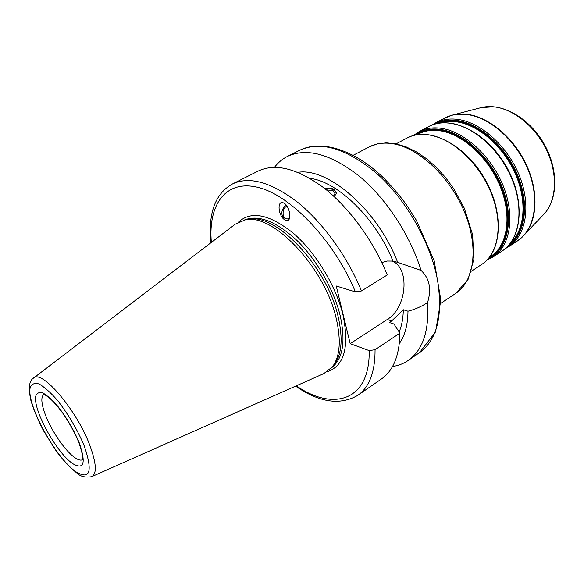 <?xml version="1.0" encoding="UTF-8"?>
<svg xmlns="http://www.w3.org/2000/svg" width="584" height="584" viewBox="0 0 584 584"><rect width="100%" height="100%" fill="white"/><g stroke="black" fill="none" stroke-linecap="round" stroke-linejoin="round"><path stroke-width="0.88" d="M326.273 189.771L333.289 190.844L335.07 193.742L333.5 196.012M289.306 218.781L286.751 218.934C281.758 217.963 281.926 208.065 286.97 206.123M336.596 193.384L334.391 190.245C331.756 188.727 328.741 188.318 325.339 189.019M324.945 188.712C328.471 187.756 331.632 188.048 334.413 189.596L336.603 193.311L334.231 196.501M286.072 204.962C280.926 209.795 280.481 214.708 284.751 219.708L286.014 220.387L284.503 219.657C278.349 215.876 276.882 200.597 282.963 202.728C289.701 204.283 292.803 222.672 286.014 220.387M274.509 167.309C278.035 162.622 282.349 158.994 287.43 156.41C306.782 147.453 330.69 154.001 359.16 176.054C385.936 198.202 410.143 234.972 421.086 270.45C429.547 278.407 431.7 289.116 427.554 302.57C429.284 330.829 422.86 350.108 408.282 360.408C403.581 363.635 398.325 365.664 392.521 366.511M297.891 172.338C327.945 167.119 377.687 209.963 397.653 262.326L421.086 270.45M309.87 178.324C337.786 181.507 375.986 218.467 392.944 261.077L397.653 262.326M381.797 262.537L387.272 261.026L392.944 261.077M210.736 242.878C208.554 216.81 212.977 194.888 232.527 183.923L258.267 171.024C275.648 162.87 297.592 168.542 324.105 188.048C349.283 207.729 373.548 240.922 387.25 274.962L361.496 290.949L355.444 291.927L336.231 285.985L350.196 343.669L387.265 319.484C406.807 307.936 410.34 268.297 392.112 260.968M427.554 302.57C421.392 306.6 414.874 309.476 407.982 311.199L403.325 309.746L391.689 320.937L389.309 322.499L393.996 324.04L399.894 333.136L375.067 349.714L369.168 350.612L350.196 343.669M407.982 311.199C407.822 324.806 404.938 335.603 399.339 343.582M33.507 378.096L235.257 224.176L245.273 219.876C272.684 212.744 325.003 267.684 336.274 318.645C341.275 340.567 339.976 356.649 332.369 366.891L323.784 373.614L91.856 476.602M246.908 219.569L248.193 219.336C275.407 212.277 327.106 266.486 338.187 316.849C343.107 338.516 341.793 354.43 334.245 364.599L333.42 365.606M399.894 333.136C399.507 355.393 393.361 370.672 381.454 378.965L357.773 395.346C369.336 387.287 375.103 372.081 375.067 349.714M403.325 309.746C403.157 318.317 401.77 325.726 399.149 331.975M440.19 123.012L447.592 121.574L455.593 121.72C477.274 124.1 502.495 145.328 514.869 172.733C527.316 200.129 525.067 229.162 510.971 242.484M509.635 244.221C525.031 231.899 528.535 202.575 516.322 174.244C504.204 145.905 478.238 123.582 455.943 121.173C449.388 120.443 443.417 121.173 438.022 123.348M434.708 124.144C440.92 120.757 448.052 119.501 456.097 120.362C479.333 122.822 506.445 146.825 518.183 176.572C530.038 206.313 524.607 235.98 507.343 246.747M417.034 134.721L418.319 134.035C424.32 130.852 431.211 129.728 438.986 130.655C461.732 133.334 488.479 157.3 500.342 186.829C512.314 216.343 507.459 245.718 490.794 256.369L489.574 257.164M489.107 257.748C507.102 248.39 513.424 218.949 501.773 188.486C490.268 158.008 462.732 132.816 439.343 130.101C430.474 129.064 422.787 130.648 416.304 134.846M491.042 191.45C487.041 181.909 481.822 173.09 475.376 165.002M414.662 135.189C421.487 130.144 429.766 128.173 439.496 129.283C463.506 132.028 491.801 158.308 503.094 189.661C514.548 221 507.08 250.609 488.02 259.019M505.342 248.602L508.839 246.594C526.096 235.534 531.396 205.575 519.373 175.682C507.467 145.766 480.179 121.713 456.798 119.267C448.833 118.413 441.752 119.625 435.562 122.903L432.124 125.005M435.562 122.903L444.585 118.114C450.819 114.814 457.922 113.573 465.901 114.376C489.326 116.705 516.541 140.525 528.308 170.258C540.193 199.976 534.732 229.855 517.38 240.98L523.987 235.352C537.506 220.847 538.981 191.413 526.148 164.25C513.372 137.072 488.114 116.435 466.309 114.216L452.702 115.019L448.249 116.442M428.474 126.67C434.635 123.407 441.694 122.217 449.644 123.1C472.989 125.655 500.342 149.891 512.351 179.945C524.476 209.984 519.307 239.995 502.13 251.003C522.936 237.907 525.352 198.29 505.489 165.024C485.866 131.626 449.957 114.712 428.474 126.67L419.122 131.634L413.414 135.517M502.13 251.003L493.283 256.821C510.358 245.886 515.351 215.795 503.079 185.573C490.932 155.329 463.506 130.845 440.212 128.166C432.277 127.239 425.247 128.392 419.122 131.634M407.033 138.05C413.114 134.838 420.1 133.721 428.014 134.714C451.235 137.569 478.763 162.374 491.093 192.851C503.547 223.314 498.78 253.5 481.851 264.333C502.401 251.412 504.291 211.503 484.114 177.689C464.156 143.744 428.247 126.239 407.033 138.05L396.105 143.854M520.599 238.571L543.551 214.62M493.502 106.799C513.248 108.639 535.681 126.677 546.858 150.599C558.078 174.514 556.494 200.713 544.149 213.985C558.486 198.589 558.319 167.812 543.339 142.606C528.425 117.355 501.525 102.426 481.128 107.602L493.502 106.799M480.282 107.828L452.702 115.019L444.585 118.114M369.183 146.912C375.724 143.496 383.308 142.387 391.937 143.584C417.874 147.095 449.534 176.061 464.244 211.423C479.084 246.776 474.449 281.291 455.892 293.27L468.025 279.59L473.85 259.362L472.617 234.68L464.324 208.218L453.68 188.625L445.446 177.368L436.314 167.316L426.539 158.746L416.385 151.876L406.135 146.876L396.047 143.846L386.36 142.846L377.322 143.89L369.183 146.912L353.174 155.293M287.43 156.41L299.753 150.234C321.215 140.518 347.312 148.657 378.045 174.645C406.581 200.56 430.233 242.302 437.343 279.108C443.241 315.229 437.336 339.713 419.619 352.568L408.282 360.408M232.527 183.923C249.419 176.01 271.107 182.113 297.592 202.232C322.769 222.511 347.341 256.412 361.496 290.949M211.357 242.404C207.97 204.728 225.607 179.157 258.34 187.464C290.883 195.436 334.398 240.966 355.444 291.927M387.265 319.484L391.689 320.937M82.424 459.769C80.672 460.615 78.198 459.944 74.993 457.754C65.7 451.541 52.173 432.072 45.851 416.005C41.354 404.427 40.646 397.251 43.734 394.463M79.242 442.825C86.169 463.273 83.965 470.2 72.635 463.608C56.334 452.512 32.762 409.523 35.748 396.083C36.894 392.923 39.31 391.901 42.997 393.032C47.304 395.485 52.231 399.894 57.787 406.26C66.612 417.575 73.766 429.766 79.242 442.825M84.359 446.212C92.9 471.719 90.075 480.238 75.876 471.777C55.626 457.761 26.667 405.019 30.105 388.01C31.47 383.995 34.434 382.644 38.989 383.965C44.34 386.951 50.494 392.419 57.451 400.354C68.547 414.545 77.511 429.824 84.359 446.212M89.943 445.607C96.455 463.47 97.024 473.836 91.637 476.705C85.344 477.719 80.512 476.566 77.124 473.244C69.292 466.974 62.108 459.243 55.575 450.067L43.508 430.758C37.975 420.086 33.784 410.07 30.937 400.726C28.244 388.411 29.032 380.914 33.31 378.249C41.354 368.628 76.862 409.953 89.943 445.607M244.294 220.051C258.442 214.357 276.071 221.234 297.183 240.681C316.835 259.895 333.836 289.562 340.165 315.601C345.786 341.436 342.976 358.795 331.741 367.672M238.542 222.051C251.237 210.474 269.56 214.248 293.526 233.381C315.791 252.587 336.026 285.978 343.034 315.126C349.495 347.137 344.224 366.015 327.23 371.752M369.168 350.612C370.263 400.631 333.61 411.778 296.314 385.812M508.839 246.594L517.38 240.98M493.283 256.821L487.136 259.968M471.507 271.137L481.851 264.333M440.854 303.293L455.892 293.27M287.189 219.022L286.751 218.934M43.793 394.419L45.362 395.156C46.932 396.069 52.509 399.084 63.744 414.501C69.832 423.794 74.854 433.087 78.818 442.395C81.38 450.22 82.636 455.053 82.578 456.9L82.483 459.739M248.193 219.336L245.273 219.876M334.245 364.599L332.369 366.891M295.599 386.134C319.317 402.515 340.041 405.588 357.773 395.346M299.753 150.234C321.025 139.583 353.342 149.241 382.498 176.857C390.703 185.018 398.463 194.005 405.771 203.823L416.253 220.088L434.211 260.865L440.847 299.993L435.584 331.865L419.619 352.568"/></g></svg>
